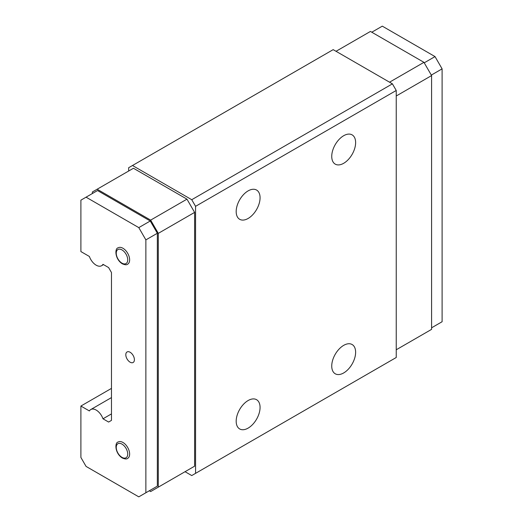 <?xml version="1.0" encoding="UTF-8"?>
<svg xmlns="http://www.w3.org/2000/svg" width="523" height="523" viewBox="0 0 523 523"><rect width="100%" height="100%" fill="white"/><g stroke="black" fill="none" stroke-linecap="round" stroke-linejoin="round"><path stroke-width="0.78" d="M396.238 349.776L431.593 329.359L431.593 75.573L423.95 62.335L370.434 31.439L336.034 51.3M80.895 406.044L89.381 410.947A10.813 6.243 60 0 1 90.78 409.542A10.813 6.243 60 0 1 96.186 410.071A10.813 6.243 60 0 1 102.985 418.799L108.607 422.048L111.471 420.394L111.471 272.535L108.607 267.567L102.985 264.324A10.813 6.243 -120 0 1 101.586 265.73A10.813 6.243 -120 0 1 89.381 256.466L80.895 251.57L80.895 200.165L86.066 197.178L138.791 227.616L145.871 239.887L145.871 492.758L138.791 496.85L86.066 466.411L80.895 457.448L80.895 406.044L111.471 388.393M431.593 75.573L396.238 95.99M149.303 490.783L150.65 491.561L158.299 487.148L158.299 233.363L150.65 220.118L97.141 189.228L92.362 191.987L92.362 193.543M185.05 471.7L191.745 475.564L195.563 473.354L195.563 206.33L191.745 199.708L132.496 165.503L128.671 167.706L128.671 171.021M431.312 75.09L442.105 68.859L435.018 56.589L382.3 26.15L371.788 32.217M435.018 56.589L424.231 62.819M423.95 62.335L389.55 82.196M442.105 68.859L442.105 321.73L431.593 327.803M195.563 206.33L396.238 90.472L392.413 83.85L333.171 49.646L132.496 165.503M396.238 90.472L396.238 357.497L195.563 473.354M145.871 492.758L157.345 486.142L157.345 233.265L150.258 220.994L97.533 190.555L86.066 197.178M157.345 486.142L150.258 490.228M130.109 362.184A6.08 3.511 -120 0 0 133.149 362.485A6.08 3.511 -120 0 0 134.078 357.614A6.08 3.511 -120 0 0 130.109 352.254A6.08 3.511 -120 0 0 127.069 351.953A6.08 3.511 -120 0 0 126.135 356.83A6.08 3.511 -120 0 0 130.109 362.184M127.671 458.377A9.46 5.459 -120 0 0 129.122 450.793A9.46 5.459 -120 0 0 122.938 442.458A9.46 5.459 -120 0 0 118.211 441.994C114.55 442.432 114.838 453.33 122.264 457.971C124.899 459.129 126.703 459.266 127.671 458.377M127.671 264.174A9.46 5.459 -120 0 0 129.122 256.597A9.46 5.459 -120 0 0 122.938 248.255A9.46 5.459 -120 0 0 118.211 247.791C114.55 248.229 114.838 259.133 122.264 263.775C124.899 264.926 126.703 265.063 127.671 264.174M97.141 189.228L133.45 168.262L186.966 199.158L194.608 212.397L194.608 466.183L186.966 470.595M343.683 135.712A16.893 9.754 120 0 0 332.648 150.598A16.893 9.754 120 0 0 335.236 164.13A16.893 9.754 120 0 0 343.683 163.294A16.893 9.754 120 0 0 354.718 148.408A16.893 9.754 120 0 0 352.129 134.875A16.893 9.754 120 0 0 343.683 135.712M343.683 345.363A16.893 9.754 120 0 0 332.648 360.249A16.893 9.754 120 0 0 335.236 373.782A16.893 9.754 120 0 0 343.683 372.945A16.893 9.754 120 0 0 354.718 358.059A16.893 9.754 120 0 0 352.129 344.526A16.893 9.754 120 0 0 343.683 345.363M248.124 400.533A16.893 9.754 120 0 0 237.089 415.419A16.893 9.754 120 0 0 239.678 428.952A16.893 9.754 120 0 0 248.124 428.115A16.893 9.754 120 0 0 259.16 413.229A16.893 9.754 120 0 0 256.571 399.696A16.893 9.754 120 0 0 248.124 400.533M248.124 190.882A16.893 9.754 120 0 0 237.089 205.768A16.893 9.754 120 0 0 239.678 219.3A16.893 9.754 120 0 0 248.124 218.464A16.893 9.754 120 0 0 259.16 203.578A16.893 9.754 120 0 0 256.571 190.045A16.893 9.754 120 0 0 248.124 190.882M191.745 199.708L392.413 83.85M150.65 220.118L186.966 199.158M145.871 239.887L157.345 233.265M158.299 487.148L194.608 466.183M158.299 233.363L194.608 212.397M138.791 227.616L150.258 220.994M102.985 418.799L111.471 413.902M121.983 457.357A8.107 4.681 -120 0 0 127.717 454.042A8.107 4.681 -120 0 0 121.983 444.112A8.107 4.681 -120 0 0 116.25 447.427A8.107 4.681 -120 0 0 121.983 457.357M121.983 263.154A8.107 4.681 -120 0 0 127.717 259.846A8.107 4.681 -120 0 0 121.983 249.916A8.107 4.681 -120 0 0 116.25 253.224A8.107 4.681 -120 0 0 121.983 263.154M101.586 265.73L103.508 264.625M90.78 409.542L111.471 397.591"/></g></svg>
